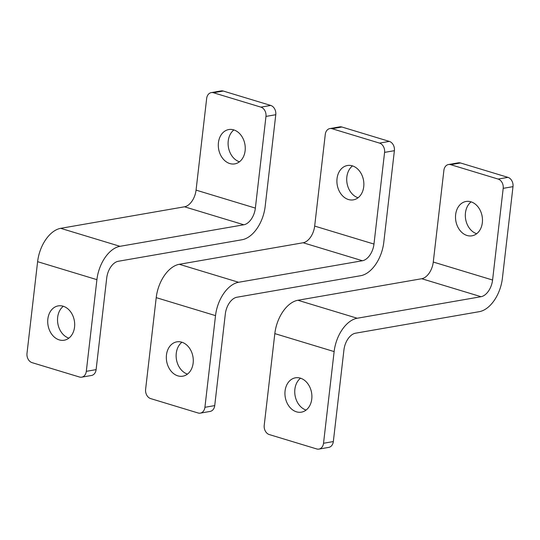 <?xml version="1.0" encoding="UTF-8"?>
<svg xmlns="http://www.w3.org/2000/svg" width="540" height="540" viewBox="0 0 540 540"><rect width="100%" height="100%" fill="white"/><g stroke="black" fill="none" stroke-linecap="round" stroke-linejoin="round"><path stroke-width="0.81" d="M274.826 333.605A30.976 18.576 -73.1 0 1 297.904 300.26L357.21 318.242A30.976 18.576 106.9 0 0 334.132 351.587L274.826 333.605L264.222 425.284A7.742 5.933 -99.9 0 0 269.285 434.565L316.73 448.956A7.742 5.933 -99.9 0 0 318.924 449.098A7.742 5.933 -99.9 0 0 323.528 443.266L333.335 441.565L343.94 349.88A15.491 9.288 -73.1 0 1 355.482 333.207L479.311 311.668A30.976 18.576 106.9 0 0 502.389 278.323L513 186.644L503.192 188.345A7.742 5.933 -99.9 0 0 498.13 179.064L507.938 177.356A7.742 5.933 80.1 0 1 513 186.644M433.276 262.042L492.581 280.024A15.491 9.288 -73.1 0 1 481.046 296.703L421.74 278.721A15.491 9.288 106.9 0 0 433.276 262.042L443.887 170.363A7.742 5.933 -99.9 0 1 448.49 164.531A7.742 5.933 -99.9 0 1 450.684 164.68L498.13 179.064M296.467 411.824A17.422 13.345 -99.9 0 0 301.401 412.155A17.422 13.345 -99.9 0 0 311.567 392.702A17.422 13.345 -99.9 0 0 295.434 377.818A17.422 13.345 -99.9 0 0 284.945 394.092A17.422 13.345 -99.9 0 0 296.467 411.824M323.528 443.266L334.132 351.587M297.904 300.26L421.74 278.721M357.21 318.242L481.046 296.703M467.046 235.487A17.422 13.345 -99.9 0 0 471.98 235.811A17.422 13.345 -99.9 0 0 482.146 216.358A17.422 13.345 -99.9 0 0 466.007 201.481A17.422 13.345 -99.9 0 0 455.517 217.755A17.422 13.345 -99.9 0 0 467.046 235.487M492.581 280.024L503.192 188.345M448.49 164.531L458.298 162.83A7.742 5.933 80.1 0 1 460.492 162.972L507.938 177.356M476.665 233.726A17.422 13.345 80.1 0 1 465.649 219.226A17.422 13.345 80.1 0 1 471.13 201.866M306.092 410.062A17.422 13.345 80.1 0 1 295.076 395.564A17.422 13.345 80.1 0 1 300.55 378.202M333.335 441.565A7.742 5.933 80.1 0 1 328.732 447.39L318.924 449.098M37.611 261.677A30.976 18.576 -73.1 0 1 60.689 228.332L119.995 246.314A30.976 18.576 106.9 0 0 96.91 279.659L37.611 261.677L27 353.356A7.742 5.933 -99.9 0 0 32.062 362.644L79.508 377.028A7.742 5.933 -99.9 0 0 81.702 377.17A7.742 5.933 -99.9 0 0 86.306 371.338L96.113 369.637L106.724 277.958A15.491 9.288 -73.1 0 1 118.26 261.279L242.096 239.74A30.976 18.576 106.9 0 0 265.174 206.395L275.778 114.716L265.97 116.417A7.742 5.933 -99.9 0 0 260.908 107.136L270.716 105.435A7.742 5.933 80.1 0 1 275.778 114.716M196.06 190.121L255.366 208.103A15.491 9.288 -73.1 0 1 243.824 224.775L184.518 206.793A15.491 9.288 106.9 0 0 196.06 190.121L206.665 98.435A7.742 5.933 -99.9 0 1 211.268 92.61A7.742 5.933 -99.9 0 1 213.462 92.752L260.908 107.136M59.252 339.896A17.422 13.345 -99.9 0 0 64.186 340.227A17.422 13.345 -99.9 0 0 74.351 320.774A17.422 13.345 -99.9 0 0 58.212 305.89A17.422 13.345 -99.9 0 0 47.723 322.164A17.422 13.345 -99.9 0 0 59.252 339.896M86.306 371.338L96.91 279.659M60.689 228.332L184.518 206.793M119.995 246.314L243.824 224.775M229.824 163.559A17.422 13.345 -99.9 0 0 234.758 163.89A17.422 13.345 -99.9 0 0 244.924 144.436A17.422 13.345 -99.9 0 0 228.785 129.553A17.422 13.345 -99.9 0 0 218.302 145.827A17.422 13.345 -99.9 0 0 229.824 163.559M255.366 208.103L265.97 116.417M211.268 92.61L221.076 90.902A7.742 5.933 80.1 0 1 223.27 91.044L270.716 105.435M239.45 161.798A17.422 13.345 80.1 0 1 228.434 147.299A17.422 13.345 80.1 0 1 233.908 129.938M68.87 338.135A17.422 13.345 80.1 0 1 57.854 323.642A17.422 13.345 80.1 0 1 63.335 306.275M96.113 369.637A7.742 5.933 80.1 0 1 91.51 375.469L81.702 377.17M156.215 297.641A30.976 18.576 -73.1 0 1 179.3 264.296L238.606 282.278A30.976 18.576 106.9 0 0 215.521 315.623L156.215 297.641L145.611 389.32A7.742 5.933 -99.9 0 0 150.674 398.601L198.119 412.992A7.742 5.933 -99.9 0 0 200.313 413.134A7.742 5.933 -99.9 0 0 204.917 407.302L214.724 405.601L225.329 313.916A15.491 9.288 -73.1 0 1 236.871 297.243L360.7 275.704A30.976 18.576 106.9 0 0 383.785 242.359L394.389 150.68L384.581 152.381A7.742 5.933 -99.9 0 0 379.519 143.1L389.327 141.399A7.742 5.933 80.1 0 1 394.389 150.68M314.672 226.085L373.977 244.067A15.491 9.288 -73.1 0 1 362.435 260.739L303.129 242.757A15.491 9.288 106.9 0 0 314.672 226.085L325.276 134.399A7.742 5.933 -99.9 0 1 329.879 128.574A7.742 5.933 -99.9 0 1 332.073 128.716L379.519 143.1M177.863 375.86A17.422 13.345 -99.9 0 0 182.797 376.191A17.422 13.345 -99.9 0 0 192.956 356.738A17.422 13.345 -99.9 0 0 176.823 341.854A17.422 13.345 -99.9 0 0 166.334 358.128A17.422 13.345 -99.9 0 0 177.863 375.86M204.917 407.302L215.521 315.623M179.3 264.296L303.129 242.757M238.606 282.278L362.435 260.739M348.435 199.523A17.422 13.345 -99.9 0 0 353.369 199.854A17.422 13.345 -99.9 0 0 363.535 180.394A17.422 13.345 -99.9 0 0 347.396 165.517A17.422 13.345 -99.9 0 0 336.906 181.791A17.422 13.345 -99.9 0 0 348.435 199.523M373.977 244.067L384.581 152.381M329.879 128.574L339.687 126.866A7.742 5.933 80.1 0 1 341.881 127.008L389.327 141.399M358.061 197.762A17.422 13.345 80.1 0 1 347.045 183.263A17.422 13.345 80.1 0 1 352.519 165.901M187.481 374.099A17.422 13.345 80.1 0 1 176.465 359.606A17.422 13.345 80.1 0 1 181.94 342.238M214.724 405.601A7.742 5.933 80.1 0 1 210.121 411.426L200.313 413.134M460.492 162.972L450.684 164.68M223.27 91.044L213.462 92.752M341.881 127.008L332.073 128.716"/></g></svg>
